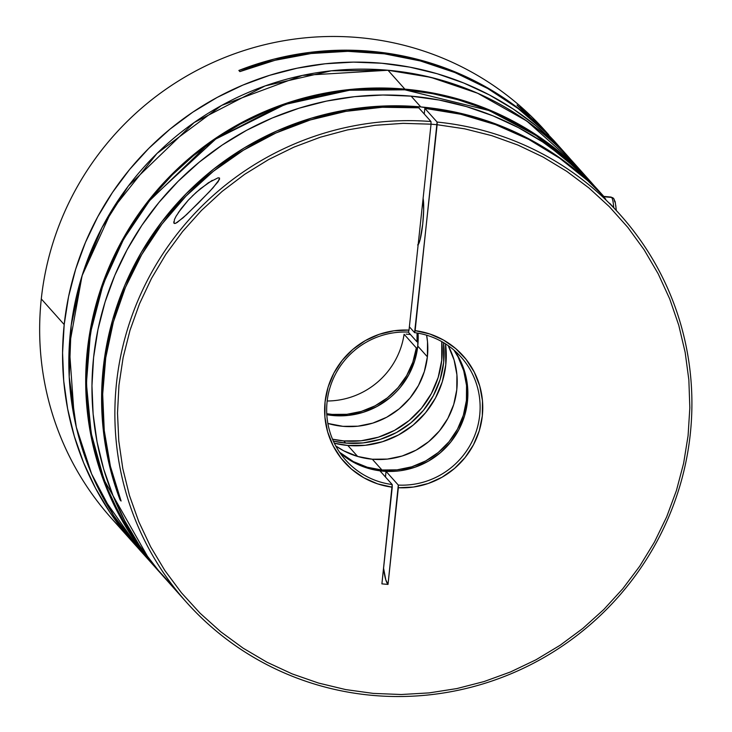 <?xml version="1.0" encoding="UTF-8"?>
<svg xmlns="http://www.w3.org/2000/svg" width="732" height="732" viewBox="0 0 732 732"><rect width="100%" height="100%" fill="white"/><g stroke="black" fill="none" stroke-linecap="round" stroke-linejoin="round"><path stroke-width="1.1" d="M613.691 207.559A40.214 5.554 -84.9 0 0 611.586 197.439A3.093 3.038 -41.8 0 1 613.572 198.427A3.093 3.038 138.2 0 0 611.586 197.439L603.488 196.716L611.586 197.439A40.214 5.554 -84.9 0 0 610.909 197.045L613.572 198.427A3.093 3.038 -41.8 0 1 614.313 200.76L615.145 202.471M615.795 205.536L616.271 210.395M603.488 196.716L605.73 199.095L603.488 196.716M219.509 178.004L218.118 177.794L219.509 178.004L218.2 181.6L209.663 191.464L186.678 214.531L177.162 222.473L175.131 223.434L173.969 223.242L174.472 219.481L176.064 216.269L181.262 208.492L188.252 200.202L196.194 192.37L208.446 182.716L218.118 177.794L219.509 178.004L219.499 179.331L213.012 187.85L198.308 203.13L183.091 217.807L175.845 223.178M174.518 223.498L175.369 223.361L173.969 223.242L173.749 221.878M340.023 452.888A77.345 75.963 138.2 0 0 379.945 470.832L392.196 484.538L392.242 487.192A79.697 78.287 -41.8 0 1 325.063 401.932A79.697 78.287 -41.8 0 1 409.023 330.105L431.038 124.175L437.141 124.715L414.587 332.639A77.345 75.963 -41.8 0 1 461.059 357.051A77.345 75.963 -41.8 0 1 472.204 441.25A77.345 75.963 -41.8 0 1 398.3 485.078A77.345 75.963 138.2 0 0 479.689 415.364A77.345 75.963 138.2 0 0 414.587 332.639L409.38 326.811L414.587 332.639L415.135 330.644L429.812 333.984L443.537 340.06L455.807 348.661L466.174 359.458L474.254 372.066L479.753 386.02L482.47 400.816L482.315 415.904L479.277 430.736L473.476 444.772L465.122 457.491L454.526 468.443L442.073 477.218L428.211 483.495L413.452 487.045L398.345 487.732L388.015 584.411L381.903 583.871L392.242 487.192L377.556 483.852L363.831 477.776L351.561 469.175L341.194 458.378L333.115 445.77L327.616 431.816L324.898 417.02L325.063 401.932L328.092 387.1L333.893 373.064L342.247 360.336L352.842 349.393L365.295 340.618L379.158 334.341L393.917 330.791L409.023 330.105L431.038 124.175L403.076 123.36L375.123 125.291L347.444 129.921L320.305 137.223L293.962 147.123L268.662 159.53L244.662 174.326L222.18 191.363L201.437 210.477L182.625 231.486L165.926 254.196L151.506 278.389L139.492 303.835L130.012 330.278L123.141 357.472L118.959 385.16L117.504 413.077L118.785 440.957L122.784 468.526L129.472 495.527L138.787 521.696L150.636 546.786L164.901 570.567L181.454 592.792L200.129 613.26L220.753 631.771L243.125 648.159L267.034 662.25L292.251 673.925L318.53 683.057L345.632 689.571L373.283 693.405L401.228 694.512L429.19 692.893L456.914 688.556L484.127 681.538L510.57 671.921L535.989 659.779L560.145 645.24L582.809 628.449L603.754 609.555L622.786 588.738L639.722 566.202L654.399 542.156L666.678 516.847L676.441 490.495L683.606 463.374L688.08 435.723L689.837 407.815L688.858 379.926L685.152 352.312L678.756 325.237L669.725 298.958L658.15 273.741L644.142 249.804L627.836 227.396L609.39 206.726L588.967 187.987L566.778 171.361L543.025 157.014L517.936 145.064L491.758 135.649L464.738 128.841L437.141 124.715L437.096 122.061L424.844 108.354L460.767 114.256L495.573 124.65L528.714 139.373L559.641 158.185L587.878 180.795L603.671 196.396A290.805 285.636 138.2 0 0 424.844 108.354L437.096 122.061A290.805 285.636 -41.8 0 1 620.233 214.824A290.805 285.636 -41.8 0 1 659.514 536.583A290.805 285.636 -41.8 0 1 372.734 695.4A290.805 285.636 -41.8 0 1 186.541 602.354A290.805 285.636 -41.8 0 1 146.565 281.966A290.805 285.636 -41.8 0 1 430.983 121.521L418.741 107.814A290.805 285.636 138.2 0 0 121.091 501.027L120.057 499.874A290.805 285.636 -41.8 0 1 420.763 106.918A290.805 285.636 -41.8 0 1 603.717 196.405L585.298 178.233L556.741 155.733L525.485 137.076L492.032 122.583L456.942 112.472L420.763 106.918L411.128 96.139L420.763 106.918L384.09 106.003L347.517 109.745L311.631 118.081L277.007 130.882L244.223 147.937L213.799 168.973L186.23 193.641L161.964 221.549L141.386 252.247L124.833 285.233L112.572 319.976L104.804 355.917L101.656 392.462L103.185 429.034L109.352 465.03L120.057 499.874L121.091 501.027L110.422 466.366L104.255 430.562L102.681 394.191L105.728 357.829L113.341 322.053L125.41 287.456L141.734 254.571L162.056 223.937L186.047 196.039L213.314 171.325L243.445 150.197L275.927 132.986L310.258 119.966L345.888 111.356L382.241 107.275L418.741 107.814L430.983 121.521A290.805 285.636 138.2 0 0 116.342 384.629A290.805 285.636 138.2 0 0 372.734 695.4A290.805 285.636 138.2 0 0 690.111 435.604A290.805 285.636 138.2 0 0 437.096 122.061L415.135 330.644A79.697 78.287 -41.8 0 1 482.315 415.904A79.697 78.287 -41.8 0 1 398.345 487.732L398.3 485.078L386.048 471.371A77.345 75.963 138.2 0 0 457.775 431.679A77.345 75.963 138.2 0 0 454.517 350.582M603.781 196.405L597.321 189.185A290.805 285.636 138.2 0 0 411.128 96.139A290.805 285.636 138.2 0 0 124.358 254.956A290.805 285.636 138.2 0 0 163.639 576.715L186.541 602.354M609.701 203.286L614.67 208.62L609.701 203.286M620.233 214.824L617.753 212.042M448.451 346.209L454.096 360.016L456.905 374.711L456.777 389.726L453.721 404.476L447.856 418.402L439.392 430.965L428.668 441.68L416.096 450.134L402.152 456.018L387.374 459.083L372.332 459.229L357.6 456.439L343.747 450.83L335.759 445.962A77.345 75.963 138.2 0 0 372.332 459.229L381.958 470.008A77.345 75.963 -41.8 0 1 339.575 452.248L353.382 461.608L367.235 467.217L381.958 470.008L372.332 459.229A77.345 75.963 138.2 0 0 444.132 424.578A77.345 75.963 138.2 0 0 448.112 345.568M453.922 350.07A77.345 75.963 -41.8 0 1 455.762 432.2A77.345 75.963 -41.8 0 1 381.958 470.008L397 469.862L411.777 466.796L425.722 460.922L438.303 452.458L449.027 441.744L457.482 429.181L463.356 415.254L466.412 400.505L466.54 385.499L463.722 370.795L458.086 356.987L453.922 350.07M192.159 196.176L200.33 188.792L212.225 180.365M178.379 212.527L188.252 200.202M417.697 245.046L419.994 240.133L422.748 223.891L423.672 209.745L423.105 198.363A24.751 3.413 95.1 0 1 422.748 223.891A24.751 3.413 95.1 0 1 418.155 244.68M386.048 471.371L398.3 485.078L388.015 584.411A100.321 13.853 -84.9 0 1 383.577 568.215L385.764 579.771L388.015 584.411L381.903 583.871L392.196 484.538A77.345 75.963 -41.8 0 1 345.714 460.117A77.345 75.963 -41.8 0 1 334.579 375.928A77.345 75.963 -41.8 0 1 408.483 332.099A77.345 75.963 138.2 0 0 327.094 401.813A77.345 75.963 138.2 0 0 392.196 484.538L379.945 470.832M431.038 124.175L430.983 121.521L431.038 124.175M409.023 330.105L408.483 332.099L409.023 330.105M597.55 189.432L586.176 177.409L565.351 158.634L542.751 142.017L518.585 127.725L493.094 115.885L466.513 106.616L439.099 100.019L411.128 96.139L382.863 95.014L354.572 96.67L326.536 101.089L299.013 108.217L272.277 117.989L246.574 130.314L222.171 145.073L199.296 162.12L178.16 181.298L158.972 202.407L141.917 225.264L127.158 249.639L114.842 275.296L105.079 301.996L97.978 329.473L93.595 357.463L91.967 385.7L93.12 413.9L97.045 441.817L103.697 469.157L113.021 495.674L124.916 521.102L139.263 545.194L155.943 567.73L174.783 588.491M424.844 108.354L424.249 113.972L424.844 108.354M459.641 359.147L464.966 372.689L467.602 387.027L467.446 401.658L464.5 416.041L458.882 429.657L450.784 442L440.518 452.614L428.44 461.133L415.007 467.226L400.706 470.685M386.038 471.435L380.009 470.896L386.038 471.435L385.471 477.008A100.321 13.853 -84.9 0 1 386.038 471.435M365.716 467.574L352.412 461.663L340.517 453.318M548.726 134.789L545.02 130.653A290.805 285.636 138.2 0 0 240.993 51.524A290.805 285.636 138.2 0 0 41.285 298.93L64.196 324.569A290.805 285.636 -41.8 0 1 263.904 77.162A290.805 285.636 -41.8 0 1 567.931 156.291A290.805 285.636 -41.8 0 1 571.033 159.823L556.778 144.515L535.961 125.739L513.361 109.123L489.196 94.831L463.695 82.991L437.123 73.722L409.71 67.124L381.738 63.245L353.474 62.129L325.182 63.776L297.137 68.195L269.614 75.323L242.878 85.095L217.184 97.42L192.781 112.179L169.897 129.225L148.761 148.404L129.573 169.513L112.527 192.37L97.768 216.745L85.452 242.411L75.689 269.102L68.579 296.579L64.196 324.569L41.285 298.93A290.805 285.636 138.2 0 0 111.328 518.183L134.24 543.821A290.805 285.636 -41.8 0 1 64.196 324.569L62.577 352.806L63.73 381.006L67.655 408.923L74.307 436.263L83.622 462.78L95.517 488.207L109.873 512.299L126.554 534.836L137.314 547.207A290.805 285.636 -41.8 0 1 134.24 543.821M541.177 126.636L545.029 130.717L541.177 126.636M533.39 118.84L537.297 122.665L533.39 118.84M567.931 156.291L558.296 145.512A290.805 285.636 138.2 0 0 239.886 71.608L238.861 70.455A290.805 285.636 -41.8 0 1 557.272 144.36A290.805 285.636 -41.8 0 1 557.711 144.854M517.149 105.335L539.557 125.739L553.996 140.69L539.557 125.739L517.03 105.024M520.022 107.11L529.611 115.299M427.387 356.832A77.345 75.963 -41.8 0 1 327.863 423.444L342.933 426.335L357.975 426.189L372.753 423.123L386.697 417.24L399.279 408.785L410.002 398.071L418.457 385.508L424.331 371.582L427.387 356.832L417.752 346.053L427.387 356.832L427.515 341.817L426.619 335.201A77.345 75.963 -41.8 0 1 427.387 356.832M389.644 398.007L377.072 406.461L363.127 412.345L348.341 415.41L333.307 415.556L326.801 414.696A77.345 75.963 138.2 0 0 417.752 346.053A77.345 75.963 138.2 0 0 418.045 333.17L417.752 346.053L414.696 360.803L408.831 374.729L400.367 387.292M416.334 347.947A77.345 75.963 -41.8 0 1 326.747 413.708L332.273 414.404L346.931 414.294L361.352 411.411L375.013 405.857L387.411 397.824L398.089 387.612L406.663 375.598L412.821 362.212L416.334 347.947L417.515 348.048L416.334 347.947L404.091 334.24A77.345 75.963 -41.8 0 1 327.186 400.999A77.345 75.963 138.2 0 0 404.091 334.24L416.334 347.947M406.123 334.112L410.423 334.497L406.123 334.112M416.993 341.844L408.273 332.09L416.993 341.844L418.082 341.935L416.993 341.844L417.066 333.005A77.345 75.963 -41.8 0 1 416.993 341.844M123.177 530.645A290.805 285.636 -41.8 0 1 41.285 298.93A290.805 285.636 -41.8 0 1 242.219 51.121A290.805 285.636 -41.8 0 1 546.712 132.556M558.681 145.942L545.605 132.208L518.064 108.482L487.668 88.49L454.911 72.55L420.305 60.939L384.428 53.829L347.856 51.332L311.182 53.5L274.994 60.299L239.886 71.608L238.861 70.455L273.777 59.191L309.773 52.393L346.254 50.179L382.644 52.576L418.356 59.539L452.815 70.967L485.481 86.678L515.822 106.415L543.354 129.857L557.775 144.927M345.687 443.08A89.716 88.124 -41.8 0 1 333.344 441.103L345.687 443.08L343.756 440.92L345.687 443.08L363.136 442.915L380.283 439.356L396.46 432.539L411.045 422.73L423.489 410.295L433.298 395.728L440.115 379.569L443.656 362.459L443.546 342.631A89.716 88.124 -41.8 0 1 345.687 443.08M332.511 439.191A89.716 88.124 138.2 0 0 343.756 440.92L332.511 439.191M441.744 341.588L441.725 360.3L438.175 377.41L431.368 393.56L421.55 408.136L409.115 420.561L394.521 430.379L378.353 437.196L361.205 440.755L343.756 440.92A89.716 88.124 138.2 0 0 441.744 341.588M347.819 445.468L357.637 456.448L347.819 445.468L334.341 443.208A89.716 88.124 138.2 0 0 347.819 445.468A89.716 88.124 138.2 0 0 445.532 343.848L445.779 364.838L442.238 381.958L435.43 398.107L425.612 412.674L413.177 425.109L398.583 434.918L382.406 441.735L365.268 445.294L347.819 445.468M594.155 185.699L591.063 182.167L543.629 139.885L494.503 112.115L447.572 96.194L404.869 89.121L404.878 89.816L489.223 110.578L535.549 135.164L581.062 172.441L558.772 152.183L536.217 135.603L512.107 121.338L486.661 109.526L460.144 100.284L432.795 93.696L404.878 89.816L376.669 88.709L348.441 90.356L320.46 94.757L292.992 101.876L266.32 111.63L240.672 123.928L216.324 138.65L193.486 155.66L172.395 174.802L153.253 195.874L136.234 218.676L121.512 242.997L109.224 268.607L99.479 295.243L92.388 322.656L88.014 350.591L86.394 378.764L87.547 406.91L91.463 434.762L98.097 462.048L107.403 488.509L119.27 513.882L133.59 537.928L148.816 558.681M387.978 70.254L430.709 77.327L477.648 93.248L526.766 121.009L574.199 163.3A290.805 285.636 138.2 0 0 388.006 70.254L404.869 89.121A290.805 285.636 -41.8 0 1 591.063 182.167L574.199 163.3C524.222 108.794 462.148 77.775 387.997 70.245L387.978 70.254M148.816 558.672L104.054 479.918L91.152 433.097L86.394 383.394L90.448 332.969L103.185 284.135L123.708 239.016L150.518 199.241L215.702 139.071L285.096 104.456L349.512 90.246L404.878 89.816L404.869 89.121L348.13 89.679L282.012 104.777L210.999 141.432L145.174 204.933L118.749 246.666L99.223 293.706L88.06 344.196L86.074 395.802L93.174 446.072L108.482 492.801L130.488 534.342L160.528 573.174A290.805 285.636 -41.8 0 1 157.371 569.697A290.805 285.636 -41.8 0 1 118.09 247.938A290.805 285.636 -41.8 0 1 404.869 89.121L388.006 70.254A290.805 285.636 138.2 0 0 101.226 229.07A290.805 285.636 138.2 0 0 140.507 550.83L113.625 515.465L91.619 473.933L76.311 427.204L69.211 376.934L71.196 325.328L82.359 274.839L101.885 227.789L128.31 186.065L194.145 122.555L265.149 85.9L331.267 70.812L388.006 70.254L302.389 75.405L221.631 105.408L157.032 153.409L111.959 209.993L82.066 275.754L69.247 346.483L74.298 417.862M616.335 210.468L615.191 201.794L613.572 198.427M602.024 196.249L610.909 197.045M557.272 144.36L553.85 140.526M594.247 185.8L591.063 182.167M160.528 573.174L140.507 550.83L102.892 497.293"/></g></svg>

